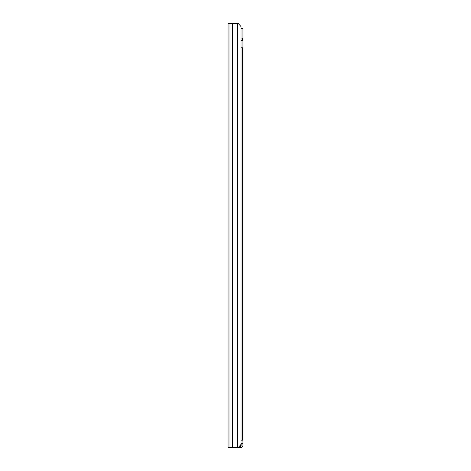 <?xml version="1.0" encoding="UTF-8"?>
<svg xmlns="http://www.w3.org/2000/svg" width="471" height="471" viewBox="0 0 471 471"><rect width="100%" height="100%" fill="white"/><g stroke="black" fill="none" stroke-linecap="round" stroke-linejoin="round"><path stroke-width="0.71" d="M228.052 23.55L228.052 447.45L238.361 447.45L241.011 444.424L241.011 26.576L238.361 23.55L228.052 23.55M241.011 40.506L242.583 40.506L242.583 38.086L241.011 38.086M241.011 47.771L242.583 47.771L242.583 440.185L241.011 440.185M239.951 445.631L240.61 445.631L240.828 447.45A2.119 2.119 0 0 0 242.948 445.33L242.948 443.935L241.134 443.935L241.134 443.576M241.011 28.395L242.948 28.395L242.948 443.935M240.61 445.631L240.828 445.631A0.3 0.3 0 0 0 241.134 445.33L241.134 443.935M242.948 443.576L241.011 443.576M240.61 447.45L238.361 447.45M237.431 23.55L237.431 447.45M232.827 23.55L232.827 447.45M232.615 23.55L232.615 447.45M229.989 23.55L229.989 447.45M239.068 446.643L239.068 447.45"/></g></svg>
